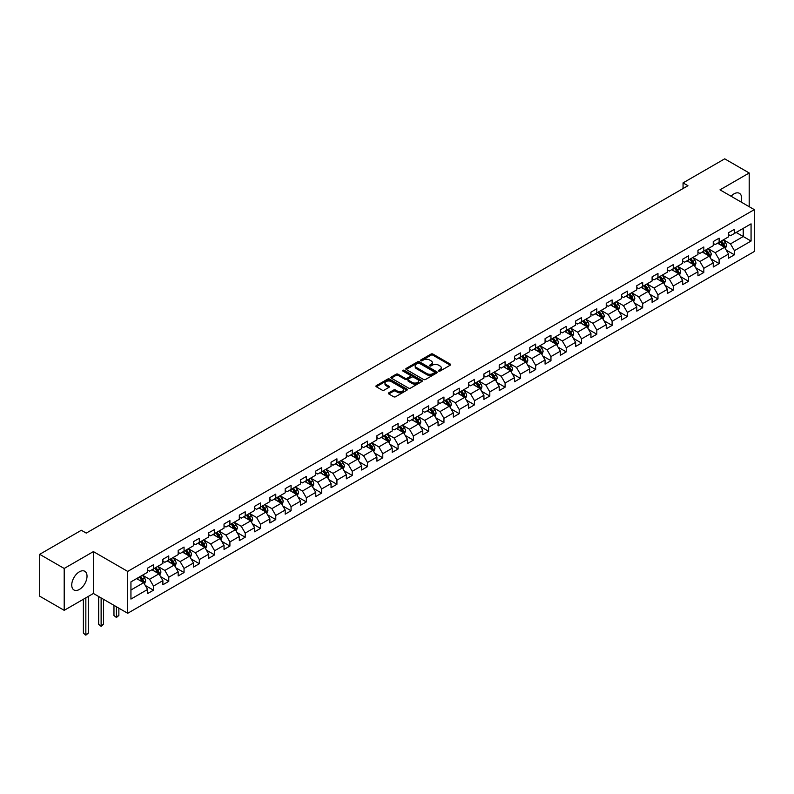 <?xml version="1.0" encoding="UTF-8"?>
<svg xmlns="http://www.w3.org/2000/svg" width="794" height="794" viewBox="0 0 794 794"><rect width="100%" height="100%" fill="white"/><g stroke="black" fill="none" stroke-linecap="round" stroke-linejoin="round"><path stroke-width="1.19" d="M438.675 371.076A0.953 0.546 0 0 0 440.025 371.076L450.248 365.18A1.36 0.784 0 0 0 450.645 364.625A1.36 0.784 0 0 0 450.248 364.069L432.928 354.074A1.36 0.784 0 0 0 431.003 354.074L420.78 359.97A0.953 0.546 0 0 0 422.13 360.754L423.45 359.99A4.357 2.511 0 0 1 429.614 359.99L431.053 360.823A4.357 2.511 0 0 1 432.333 362.6A4.357 2.511 0 0 1 431.053 364.377L429.733 365.141A0.953 0.546 0 0 0 431.082 365.915L432.402 365.151A4.357 2.511 0 0 1 438.556 365.151L439.995 365.984A4.357 2.511 0 0 1 441.275 367.761A4.357 2.511 0 0 1 439.995 369.538L438.675 370.302A0.953 0.546 0 0 0 438.675 371.076L438.675 370.302M79.39 589.456A10.808 6.243 120 0 0 86.447 579.928A10.808 6.243 120 0 0 84.789 571.273A10.808 6.243 120 0 0 79.39 571.809A10.808 6.243 120 0 0 72.323 581.327A10.808 6.243 120 0 0 73.981 589.992A10.808 6.243 120 0 0 79.39 589.456M741.07 202.004A10.808 6.243 120 0 0 739.422 193.329A10.808 6.243 120 0 0 734.013 193.855A10.808 6.243 120 0 0 731.076 196.237M388.782 392.832A1.36 0.784 0 0 0 388.375 393.387A1.36 0.784 0 0 0 388.782 393.943L393.635 396.752A1.36 0.784 0 0 0 395.561 396.752L406.905 390.201A1.36 0.784 0 0 0 407.312 389.646A1.36 0.784 0 0 0 406.905 389.09L389.596 379.095A1.36 0.784 0 0 0 387.671 379.095L376.316 385.646A1.36 0.784 0 0 0 375.919 386.202A1.36 0.784 0 0 0 376.316 386.757L382.192 390.142A1.36 0.784 0 0 0 384.107 390.142L388.971 387.343A1.36 0.784 0 0 0 389.368 386.787A1.36 0.784 0 0 0 388.971 386.231L386.063 384.544A3.642 2.104 0 0 1 384.991 383.065A3.642 2.104 0 0 1 387.244 381.12A3.642 2.104 0 0 1 391.204 381.577L402.608 388.157A3.642 2.104 0 0 1 403.67 389.646A3.642 2.104 0 0 1 401.427 391.581A3.642 2.104 0 0 1 397.457 391.124L395.561 390.033A1.36 0.784 0 0 0 393.635 390.033L388.782 392.832L388.782 393.943M93.404 551.602L64.195 568.464L39.7 554.321L39.7 596.195L64.195 610.338L93.404 593.475L127.705 613.276L127.705 571.412L93.404 551.602L93.404 593.475M749.208 206.698L749.208 172.983L719.999 189.845L754.3 209.646L127.705 571.412M749.208 172.983L724.704 158.84L683.058 182.888L683.058 188.545M39.7 554.321L81.345 530.273L86.248 533.102L687.951 185.717L683.058 182.888M423.549 379.482A1.36 0.784 0 0 0 425.475 379.482L436.829 372.922A1.36 0.784 0 0 0 437.226 372.376A1.36 0.784 0 0 0 436.829 371.82L419.51 361.816A1.36 0.784 0 0 0 417.584 361.816L406.24 368.376A1.36 0.784 0 0 0 405.833 368.932A1.36 0.784 0 0 0 406.24 369.488L423.549 379.482M403.302 371.284A0.953 0.546 0 0 1 404.265 371.423L421.852 381.577L410.518 388.117A1.36 0.784 0 0 1 408.592 388.117L391.283 378.123L396.137 375.334L396.137 374.202L391.283 377.011A1.36 0.784 0 0 0 390.876 377.567A1.36 0.784 0 0 0 391.283 378.123L391.283 377.011M396.137 375.334A1.36 0.784 0 0 1 398.062 375.334L398.062 374.202A1.36 0.784 0 0 0 396.137 374.202M398.062 374.202L405.079 378.262A1.36 0.784 0 0 0 407.004 378.262L410.23 376.396A1.36 0.784 0 0 0 410.627 375.84A1.36 0.784 0 0 0 410.23 375.284L402.915 371.066A0.953 0.546 0 0 1 404.265 370.292L421.872 380.455A1.36 0.784 0 0 1 422.269 381.011A1.36 0.784 0 0 1 421.872 381.567L421.872 380.455M127.705 613.276L754.3 251.509L754.3 209.646M145.292 585.466L153.48 590.19L153.48 586.061L162.879 580.632L162.879 584.761L168.765 581.367L168.765 577.238L178.174 571.809L178.174 575.938L184.049 572.543L184.049 568.415L193.458 562.976L193.458 567.105L199.334 563.71L199.334 559.581L208.743 554.152L208.743 558.281L214.628 554.887L214.628 550.758L224.037 545.329L224.037 549.458L229.913 546.064L229.913 541.935L239.322 536.496L239.322 540.635L245.197 537.23L245.197 533.102L254.606 527.673L254.606 531.801L260.492 528.407L260.492 524.278L269.9 518.849L269.9 522.978L275.776 519.584L275.776 515.455L285.185 510.016L285.185 514.155L291.061 510.76L291.061 506.622L300.469 501.193L300.469 505.321L306.355 501.927L306.355 497.798L315.764 492.369L315.764 496.498L321.639 493.104L321.639 488.975L331.048 483.546L331.048 487.675L336.924 484.28L336.924 480.152L346.333 474.713L346.333 478.842L352.218 475.447L352.218 471.318L361.627 465.889L361.627 470.018L367.503 466.624L367.503 462.495L376.912 457.066L376.912 461.195L382.787 457.801L382.787 453.672L392.196 448.233L392.196 452.372L398.082 448.977L398.082 444.839L407.491 439.41L407.491 443.538L413.366 440.144L413.366 436.015L422.775 430.586L422.775 434.715L428.651 431.321L428.651 427.192L438.06 421.763L438.06 425.892L443.945 422.497L443.945 418.369L453.344 412.93L453.344 417.058L459.23 413.664L459.23 409.535L468.639 404.106L468.639 408.235L474.514 404.841L474.514 400.712L483.923 395.283L483.923 399.412L489.809 396.017L489.809 391.889L499.208 386.45L499.208 390.588L505.093 387.184L505.093 383.055L514.502 377.626L514.502 381.755L520.378 378.361L520.378 374.232L529.787 368.803L529.787 372.932L535.662 369.538L535.662 365.409L545.071 359.97L545.071 364.109L550.957 360.714L550.957 356.575L560.365 351.147L560.365 355.275L566.241 351.881L566.241 347.752L575.65 342.323L575.65 346.452L581.526 343.058L581.526 338.929L590.934 333.5L590.934 337.629L596.82 334.234L596.82 330.106L606.229 324.667L606.229 328.795L612.105 325.401L612.105 321.272L621.513 315.843L621.513 319.972L627.389 316.578L627.389 312.449L636.798 307.02L636.798 311.149L642.683 307.754L642.683 303.626L652.092 298.187L652.092 302.325L657.968 298.931L657.968 294.792L667.377 289.363L667.377 293.492L673.252 290.098L673.252 285.969L682.661 280.54L682.661 284.669L688.547 281.274L688.547 277.146L697.956 271.717L697.956 275.846L703.831 272.451L703.831 268.322L713.24 262.883L713.24 267.012L719.116 263.618L719.116 259.489L728.525 254.06L728.525 258.189L734.41 254.795L734.41 250.666L751.064 241.048L751.064 223.848L743.224 228.374L743.224 236.523L751.064 241.048M153.48 590.19L147.595 593.584L147.595 589.456L130.941 599.073L130.941 581.873L147.595 572.256L147.595 568.127L153.48 564.733L153.48 568.861L162.879 563.432L162.879 559.304L168.765 555.909L168.765 560.038L178.174 554.609L178.174 550.47L184.049 547.076L184.049 551.215L193.458 545.776L193.458 541.647L199.334 538.253L199.334 542.381L208.743 536.952L208.743 532.824L214.628 529.429L214.628 533.558L224.037 528.129L224.037 524L229.913 520.596L229.913 524.735L239.322 519.296L239.322 515.167L245.197 511.773L245.197 515.901L254.606 510.473L254.606 506.344L260.492 502.949L260.492 507.078L269.9 501.649L269.9 497.52L275.776 494.126L275.776 498.255L285.185 492.816L285.185 488.687L291.061 485.293L291.061 489.422L300.469 483.993L300.469 479.864L306.355 476.469L306.355 480.598L315.764 475.169L315.764 471.041L321.639 467.646L321.639 471.775L331.048 466.346L331.048 462.207L336.924 458.813L336.924 462.952L346.333 457.513L346.333 453.384L352.218 449.99L352.218 454.118L361.627 448.689L361.627 444.561L367.503 441.166L367.503 445.295L376.912 439.866L376.912 435.737L382.787 432.343L382.787 436.472L392.196 431.033L392.196 426.904L398.082 423.51L398.082 427.638L407.491 422.209L407.491 418.081L413.366 414.686L413.366 418.815L422.775 413.386L422.775 409.257L428.651 405.863L428.651 409.992L438.06 404.563L438.06 400.424L443.945 397.03L443.945 401.159L453.344 395.73L453.344 391.601L459.23 388.206L459.23 392.335L468.639 386.906L468.639 382.777L474.514 379.383L474.514 383.512L483.923 378.083L483.923 373.954L489.809 370.55L489.809 374.689L499.208 369.25L499.208 365.121L505.093 361.727L505.093 365.855L514.502 360.426L514.502 356.298L520.378 352.903L520.378 357.032L529.787 351.603L529.787 347.474L535.662 344.08L535.662 348.209L545.071 342.77L545.071 338.641L550.957 335.247L550.957 339.375L560.365 333.946L560.365 329.818L566.241 326.423L566.241 330.552L575.65 325.123L575.65 320.994L581.526 317.6L581.526 321.729L590.934 316.3L590.934 312.161L596.82 308.767L596.82 312.905L606.229 307.467L606.229 303.338L612.105 299.943L612.105 304.072L621.513 298.643L621.513 294.514L627.389 291.12L627.389 295.249L636.798 289.82L636.798 285.691L642.683 282.297L642.683 286.426L652.092 280.987L652.092 276.858L657.968 273.464L657.968 277.592L667.377 272.163L667.377 268.035L673.252 264.64L673.252 268.769L682.661 263.34L682.661 259.211L688.547 255.817L688.547 259.946L697.956 254.517L697.956 250.378L703.831 246.984L703.831 251.112L713.24 245.683L713.24 241.555L719.116 238.16L719.116 242.289L728.525 236.86L728.525 232.731L734.41 229.337L734.41 233.466L751.064 223.848M151.912 569.764L158.959 573.844L149.56 579.273L142.503 575.203M147.595 569.993L149.56 571.124L153.48 568.861M149.56 579.273L153.48 586.061M158.959 573.844L162.879 580.632M167.197 560.941L174.253 565.01L164.844 570.449L157.788 566.37M162.879 561.169L164.844 562.301L168.765 560.038M164.844 570.449L168.765 577.238M174.253 565.01L178.174 571.809M182.481 552.118L189.538 556.187L180.129 561.616L173.072 557.547M178.174 552.346L180.129 553.478L184.049 551.215M180.129 561.616L184.049 568.415M189.538 556.187L193.458 562.976M197.766 543.285L204.822 547.364L195.423 552.793L188.367 548.723M193.458 543.513L195.423 544.644L199.334 542.381M195.423 552.793L199.334 559.581M204.822 547.364L208.743 554.152M213.06 534.461L220.117 538.54L210.708 543.969L203.651 539.89M208.743 534.69L210.708 535.821L214.628 533.558M210.708 543.969L214.628 550.758M220.117 538.54L224.037 545.329M228.344 525.638L235.401 529.707L225.992 535.146L218.936 531.067M224.037 525.866L225.992 526.998L229.913 524.735M225.992 535.146L229.913 541.935M235.401 529.707L239.322 536.496M243.629 516.815L250.686 520.884L241.277 526.313L234.23 522.244M239.322 517.033L241.277 518.164L245.197 515.901M241.277 526.313L245.197 533.102M250.686 520.884L254.606 527.673M258.923 507.981L265.98 512.061L256.571 517.49L249.515 513.42M254.606 508.21L256.571 509.341L260.492 507.078M256.571 517.49L260.492 524.278M265.98 512.061L269.9 518.849M274.208 499.158L281.265 503.227L271.856 508.666L264.799 504.587M269.9 499.386L271.856 500.518L275.776 498.255M271.856 508.666L275.776 515.455M281.265 503.227L285.185 510.016M289.492 490.335L296.549 494.404L287.14 499.833L280.084 495.764M285.185 490.553L287.14 491.685L291.061 489.422M287.14 499.833L291.061 506.622M296.549 494.404L300.469 501.193M304.787 481.501L311.844 485.581L302.435 491.01L295.378 486.94M300.469 481.73L302.435 482.861L306.355 480.598M302.435 491.01L306.355 497.798M311.844 485.581L315.764 492.369M320.071 472.678L327.128 476.757L317.719 482.186L310.662 478.107M315.764 472.906L317.719 474.038L321.639 471.775M317.719 482.186L321.639 488.975M327.128 476.757L331.048 483.546M335.356 463.855L342.413 467.924L333.004 473.353L325.947 469.284M331.048 464.083L333.004 465.215L336.924 462.952M333.004 473.353L336.924 480.152M342.413 467.924L346.333 474.713M350.65 455.022L357.707 459.101L348.298 464.53L341.241 460.46M346.333 455.25L348.298 456.381L352.218 454.118M348.298 464.53L352.218 471.318M357.707 459.101L361.627 465.889M365.935 446.198L372.991 450.277L363.583 455.706L356.526 451.627M361.627 446.427L363.583 447.558L367.503 445.295M363.583 455.706L367.503 462.495M372.991 450.277L376.912 457.066M381.219 437.375L388.276 441.444L378.867 446.883L371.81 442.804M376.912 437.603L378.867 438.735L382.787 436.472M378.867 446.883L382.787 453.672M388.276 441.444L392.196 448.233M396.514 428.552L403.57 432.621L394.161 438.05L387.105 433.981M392.196 428.77L394.161 429.901L398.082 427.638M394.161 438.05L398.082 444.839M403.57 432.621L407.491 439.41M411.798 419.718L418.855 423.798L409.446 429.226L402.389 425.157M407.491 419.947L409.446 421.078L413.366 418.815M409.446 429.226L413.366 436.015M418.855 423.798L422.775 430.586M427.083 410.895L434.139 414.964L424.73 420.403L417.674 416.324M422.775 411.123L424.73 412.255L428.651 409.992M424.73 420.403L428.651 427.192M434.139 414.964L438.06 421.763M442.377 402.072L449.434 406.141L440.025 411.57L432.968 407.501M438.06 402.3L440.025 403.431L443.945 401.159M440.025 411.57L443.945 418.369M449.434 406.141L453.344 412.93M457.662 393.238L464.718 397.318L455.309 402.747L448.253 398.677M453.344 393.467L455.309 394.598L459.23 392.335M455.309 402.747L459.23 409.535M464.718 397.318L468.639 404.106M472.946 384.415L480.003 388.494L470.594 393.923L463.537 389.844M468.639 384.643L470.594 385.775L474.514 383.512M470.594 393.923L474.514 400.712M480.003 388.494L483.923 395.283M488.241 375.592L495.287 379.661L485.888 385.1L478.832 381.021M483.923 375.82L485.888 376.952L489.809 374.689M485.888 385.1L489.809 391.889M495.287 379.661L499.208 386.45M503.525 366.768L510.582 370.838L501.173 376.267L494.116 372.197M499.208 366.987L501.173 368.118L505.093 365.855M501.173 376.267L505.093 383.055M510.582 370.838L514.502 377.626M518.81 357.935L525.866 362.014L516.457 367.443L509.401 363.374M514.502 358.163L516.457 359.295L520.378 357.032M516.457 367.443L520.378 374.232M525.866 362.014L529.787 368.803M534.094 349.112L541.151 353.181L531.752 358.62L524.695 354.541M529.787 349.34L531.752 350.472L535.662 348.209M531.752 358.62L535.662 365.409M541.151 353.181L545.071 359.97M549.388 340.289L556.445 344.358L547.036 349.787L539.98 345.718M545.071 340.507L547.036 341.638L550.957 339.375M547.036 349.787L550.957 356.575M556.445 344.358L560.365 351.147M564.673 331.455L571.73 335.534L562.321 340.963L555.264 336.894M560.365 331.684L562.321 332.815L566.241 330.552M562.321 340.963L566.241 347.752M571.73 335.534L575.65 342.323M579.957 322.632L587.014 326.711L577.605 332.14L570.558 328.061M575.65 322.86L577.605 323.992L581.526 321.729M577.605 332.14L581.526 338.929M587.014 326.711L590.934 333.5M595.252 313.809L602.309 317.878L592.9 323.307L585.843 319.238M590.934 314.037L592.9 315.168L596.82 312.905M592.9 323.307L596.82 330.106M602.309 317.878L606.229 324.667M610.536 304.975L617.593 309.055L608.184 314.484L601.127 310.414M606.229 305.204L608.184 306.335L612.105 304.072M608.184 314.484L612.105 321.272M617.593 309.055L621.513 315.843M625.821 296.152L632.878 300.231L623.469 305.66L616.412 301.581M621.513 296.38L623.469 297.512L627.389 295.249M623.469 305.66L627.389 312.449M632.878 300.231L636.798 307.02M641.115 287.329L648.172 291.398L638.763 296.837L631.706 292.758M636.798 287.557L638.763 288.688L642.683 286.426M638.763 296.837L642.683 303.626M648.172 291.398L652.092 298.187M656.4 278.505L663.456 282.575L654.048 288.004L646.991 283.934M652.092 278.724L654.048 279.855L657.968 277.592M654.048 288.004L657.968 294.792M663.456 282.575L667.377 289.363M671.684 269.672L678.741 273.751L669.332 279.18L662.275 275.111M667.377 269.9L669.332 271.032L673.252 268.769M669.332 279.18L673.252 285.969M678.741 273.751L682.661 280.54M686.979 260.849L694.035 264.918L684.626 270.357L677.57 266.278M682.661 261.077L684.626 262.209L688.547 259.946M684.626 270.357L688.547 277.146M694.035 264.918L697.956 271.717M702.263 252.026L709.32 256.095L699.911 261.524L692.854 257.454M697.956 252.254L699.911 253.385L703.831 251.112M699.911 261.524L703.831 268.322M709.32 256.095L713.24 262.883M717.548 243.192L724.604 247.271L715.196 252.7L708.139 248.631M713.24 243.421L715.196 244.552L719.116 242.289M715.196 252.7L719.116 259.489M724.604 247.271L728.525 254.06M736.167 232.444L743.224 236.523L730.49 243.877L723.433 239.798M728.525 234.597L730.49 235.729L734.41 233.466M730.49 243.877L734.41 250.666M64.195 568.464L64.195 610.338M130.941 590.021L143.674 582.667L136.618 578.598M143.674 582.667L147.595 589.456M726.222 250.07L734.41 254.795M710.938 258.894L719.116 263.618M695.653 267.727L703.831 272.451M680.359 276.55L688.547 281.274M665.074 285.374L673.252 290.098M649.79 294.207L657.968 298.931M634.495 303.03L642.683 307.754M619.211 311.853L627.389 316.578M603.926 320.677L612.105 325.401M588.632 329.51L596.82 334.234M573.347 338.333L581.526 343.058M558.063 347.157L566.241 351.881M542.768 355.99L550.957 360.714M527.484 364.813L535.662 369.538M512.199 373.637L520.378 378.361M496.905 382.46L505.093 387.184M481.621 391.293L489.809 396.017M466.336 400.116L474.514 404.841M451.042 408.94L459.23 413.664M435.757 417.773L443.945 422.497M420.473 426.596L428.651 431.321M405.178 435.42L413.366 440.144M389.894 444.253L398.082 448.977M374.609 453.076L382.787 457.801M359.325 461.9L367.503 466.624M344.03 470.723L352.218 475.447M328.746 479.556L336.924 484.28M313.461 488.379L321.639 493.104M298.167 497.203L306.355 501.927M282.882 506.036L291.061 510.76M267.598 514.859L275.776 519.584M252.303 523.683L260.492 528.407M237.019 532.506L245.197 537.23M221.734 541.339L229.913 546.064M206.44 550.163L214.628 554.887M191.156 558.986L199.334 563.71M175.871 567.819L184.049 572.543M160.577 576.643L168.765 581.367M439.052 371.215L439.995 370.669A4.357 2.511 0 0 0 441.275 368.892L441.275 367.761M432.333 362.6L432.333 363.731A4.357 2.511 0 0 1 431.053 365.508L430.11 366.054M450.248 364.069L450.248 365.18L432.928 355.206A1.36 0.784 0 0 0 431.003 355.206L421.167 360.883M436.809 372.942L419.51 362.947A1.36 0.784 0 0 0 417.584 362.947L406.25 369.498L406.24 368.376M434.417 372.763A0.953 0.546 0 0 0 434.417 371.979L419.222 363.205A0.953 0.546 0 0 0 417.872 363.205L416.483 364.009A4.357 2.511 0 0 0 415.202 365.786A4.357 2.511 0 0 0 416.483 367.562L426.864 373.567A4.357 2.511 0 0 0 433.028 373.567L434.417 372.763L434.417 373.895A0.953 0.546 0 0 0 434.695 373.508L434.695 372.376M415.202 365.786L415.202 366.917A4.357 2.511 0 0 0 416.483 368.704L416.483 367.562M434.417 373.895L433.028 374.699A4.357 2.511 0 0 1 426.864 374.699L416.483 368.704M398.062 375.334L405.079 379.393A1.36 0.784 0 0 0 407.004 379.393L410.23 377.527A1.36 0.784 0 0 0 410.627 376.971L410.627 375.84M412.364 382.46A3.642 2.104 0 0 0 416.334 382.916A3.642 2.104 0 0 0 418.577 380.981A3.642 2.104 0 0 0 417.515 379.492L413.495 377.18A1.36 0.784 0 0 0 411.57 377.18L408.354 379.036A1.36 0.784 0 0 0 407.957 379.592A1.36 0.784 0 0 0 408.354 380.147L412.364 382.46L412.364 383.601A3.642 2.104 0 0 0 416.334 384.048A3.642 2.104 0 0 0 418.577 382.113L418.577 380.981M407.957 379.592L407.957 380.723A1.36 0.784 0 0 0 408.354 381.279L408.354 380.147M412.364 383.601L408.354 381.279M403.67 389.646L403.67 390.777A3.642 2.104 0 0 1 401.427 392.712A3.642 2.104 0 0 1 397.457 392.256L395.561 391.164A1.36 0.784 0 0 0 393.635 391.164L388.792 393.953M384.991 383.065L384.991 384.197A3.642 2.104 0 0 0 386.063 385.676L386.063 384.544M388.951 387.353L386.063 385.676M406.895 390.211L389.596 380.227A1.36 0.784 0 0 0 387.671 380.227L376.336 386.767M725.379 248.611L726.55 245.674A3.672 2.124 -120 0 0 725.379 242.547L723.354 239.848M719.83 244.512L718.451 242.676M720.317 241.604L722.341 244.304A3.672 2.124 60 0 1 723.384 246.507L724.565 245.832A3.672 2.124 -120 0 0 723.513 243.619L721.488 240.919M720.575 241.455L722.818 244.453A1.876 1.082 60 0 1 723.155 245.018L724.565 245.832M710.094 257.435L711.255 254.497A3.672 2.124 -120 0 0 710.084 251.37L708.059 248.671M704.536 253.336L703.166 251.5M705.022 250.428L707.047 253.127A3.672 2.124 60 0 1 708.099 255.34L709.28 254.656A3.672 2.124 -120 0 0 708.228 252.452L706.203 249.753M705.28 250.279L707.523 253.276A1.876 1.082 60 0 1 707.871 253.842L709.28 254.656M694.81 266.268L695.971 263.33A3.672 2.124 -120 0 0 694.8 260.204L692.775 257.504M689.252 262.159L687.872 260.333M689.738 259.251L691.763 261.951A3.672 2.124 60 0 1 692.815 264.164L693.986 263.479A3.672 2.124 -120 0 0 692.934 261.276L690.919 258.576M689.996 259.102L692.239 262.099A1.876 1.082 60 0 1 692.576 262.665L693.986 263.479M679.515 275.091L680.686 272.153A3.672 2.124 -120 0 0 679.515 269.027L677.49 266.327M673.967 270.992L672.587 269.156M674.453 268.084L676.478 270.784A3.672 2.124 60 0 1 677.52 272.987L678.701 272.312A3.672 2.124 -120 0 0 677.649 270.099L675.625 267.399M674.711 267.935L676.954 270.923A1.876 1.082 60 0 1 677.292 271.498L678.701 272.312M664.231 283.915L665.392 280.977A3.672 2.124 -120 0 0 664.221 277.85L662.206 275.151M658.673 279.816L657.303 277.979M659.159 276.908L661.184 279.607A3.672 2.124 60 0 1 662.236 281.81L663.417 281.136A3.672 2.124 -120 0 0 662.365 278.922L660.34 276.223M659.417 276.759L661.66 279.756A1.876 1.082 60 0 1 662.007 280.322L663.417 281.136M648.946 292.738L650.107 289.81A3.672 2.124 -120 0 0 648.936 286.674L646.911 283.974M643.388 288.639L642.018 286.803M643.874 285.731L645.899 288.43A3.672 2.124 60 0 1 646.951 290.644L648.122 289.959A3.672 2.124 -120 0 0 647.07 287.756L645.056 285.056M644.133 285.582L646.376 288.579A1.876 1.082 60 0 1 646.713 289.145L648.122 289.959M633.652 301.571L634.823 298.633A3.672 2.124 -120 0 0 633.652 295.507L631.627 292.807M628.104 297.472L626.724 295.636M628.59 294.554L630.615 297.254A3.672 2.124 60 0 1 631.667 299.467L632.838 298.792A3.672 2.124 -120 0 0 631.786 296.579L629.761 293.879M628.848 294.415L631.091 297.403A1.876 1.082 60 0 1 631.429 297.978L632.838 298.792M618.367 310.394L619.528 307.457A3.672 2.124 -120 0 0 618.357 304.33L616.343 301.631M612.809 306.295L611.44 304.459M613.296 303.387L615.32 306.087A3.672 2.124 60 0 1 616.372 308.29L617.553 307.615A3.672 2.124 -120 0 0 616.501 305.402L614.477 302.703M613.554 303.239L615.797 306.236A1.876 1.082 60 0 1 616.144 306.802L617.553 307.615M603.083 319.218L604.244 316.28A3.672 2.124 -120 0 0 603.073 313.154L601.048 310.454M597.525 315.119L596.155 313.283M598.011 312.211L600.036 314.91A3.672 2.124 60 0 1 601.088 317.124L602.259 316.439A3.672 2.124 -120 0 0 601.207 314.235L599.192 311.536M598.269 312.062L600.512 315.059A1.876 1.082 60 0 1 600.85 315.625L602.259 316.439M587.788 328.051L588.959 325.113A3.672 2.124 -120 0 0 587.788 321.987L585.764 319.287M582.24 323.942L580.861 322.116M582.727 321.034L584.751 323.734A3.672 2.124 60 0 1 585.803 325.947L586.974 325.272A3.672 2.124 -120 0 0 585.922 323.059L583.898 320.359M582.985 320.885L585.228 323.883A1.876 1.082 60 0 1 585.565 324.448L586.974 325.272M572.504 336.874L573.675 333.937A3.672 2.124 -120 0 0 572.494 330.81L570.479 328.111M566.946 332.775L565.576 330.939M567.442 329.867L569.457 332.567A3.672 2.124 60 0 1 570.509 334.77L571.69 334.095A3.672 2.124 -120 0 0 570.638 331.882L568.613 329.182M567.69 329.718L569.933 332.716A1.876 1.082 60 0 1 570.281 333.282L571.69 334.095M557.219 345.698L558.381 342.76A3.672 2.124 -120 0 0 557.209 339.634L555.185 336.934M551.661 341.599L550.292 339.763M552.148 338.691L554.172 341.39A3.672 2.124 60 0 1 555.224 343.603L556.396 342.919A3.672 2.124 -120 0 0 555.353 340.715L553.329 338.016M552.406 338.542L554.649 341.539A1.876 1.082 60 0 1 554.986 342.105L556.396 342.919M541.925 354.531L543.096 351.593A3.672 2.124 -120 0 0 541.925 348.467L539.9 345.757M536.377 350.422L534.997 348.596M536.863 347.514L538.888 350.214A3.672 2.124 60 0 1 539.94 352.427L541.111 351.742A3.672 2.124 -120 0 0 540.059 349.539L538.034 346.839M537.121 347.365L539.364 350.362A1.876 1.082 60 0 1 539.702 350.928L541.111 351.742M526.64 363.354L527.812 360.416A3.672 2.124 -120 0 0 526.63 357.29L524.616 354.59M521.082 359.255L519.713 357.419M521.579 356.337L523.593 359.047A3.672 2.124 60 0 1 524.645 361.25L525.827 360.575A3.672 2.124 -120 0 0 524.774 358.362L522.75 355.662M521.827 356.198L524.07 359.186A1.876 1.082 60 0 1 524.417 359.761L525.827 360.575M511.356 372.178L512.517 369.24A3.672 2.124 -120 0 0 511.346 366.113L509.321 363.414M505.798 368.079L504.428 366.242M506.284 365.171L508.309 367.87A3.672 2.124 60 0 1 509.361 370.073L510.532 369.399A3.672 2.124 -120 0 0 509.49 367.185L507.465 364.486M506.542 365.022L508.785 368.019A1.876 1.082 60 0 1 509.123 368.585L510.532 369.399M496.061 381.001L497.233 378.073A3.672 2.124 -120 0 0 496.061 374.937L494.037 372.237M490.513 376.902L489.134 375.066M491 373.994L493.024 376.693A3.672 2.124 60 0 1 494.076 378.907L495.248 378.222A3.672 2.124 -120 0 0 494.196 376.019L492.171 373.319M491.258 373.845L493.501 376.842A1.876 1.082 60 0 1 493.838 377.408L495.248 378.222M480.777 389.834L481.948 386.896A3.672 2.124 -120 0 0 480.777 383.77L478.752 381.07M475.219 385.725L473.849 383.899M475.715 382.817L477.73 385.517A3.672 2.124 60 0 1 478.782 387.73L479.963 387.055A3.672 2.124 -120 0 0 478.911 384.842L476.886 382.142M475.963 382.668L478.206 385.666A1.876 1.082 60 0 1 478.554 386.241L479.963 387.055M465.492 398.657L466.654 395.72A3.672 2.124 -120 0 0 465.483 392.593L463.458 389.894M459.934 394.558L458.565 392.722M460.421 391.65L462.445 394.35A3.672 2.124 60 0 1 463.498 396.553L464.679 395.878A3.672 2.124 -120 0 0 463.627 393.665L461.602 390.966M460.679 391.502L462.922 394.499A1.876 1.082 60 0 1 463.259 395.065L464.679 395.878M450.208 407.481L451.369 404.543A3.672 2.124 -120 0 0 450.198 401.417L448.173 398.717M444.65 403.382L443.27 401.546M445.136 400.474L447.161 403.173A3.672 2.124 60 0 1 448.213 405.387L449.384 404.702A3.672 2.124 -120 0 0 448.332 402.498L446.307 399.799M445.394 400.325L447.637 403.322A1.876 1.082 60 0 1 447.975 403.888L449.384 404.702M434.913 416.314L436.085 413.376A3.672 2.124 -120 0 0 434.913 410.25L432.889 407.55M429.365 412.205L427.986 410.379M429.852 409.297L431.867 411.997A3.672 2.124 60 0 1 432.919 414.21L434.1 413.525A3.672 2.124 -120 0 0 433.048 411.322L431.023 408.622M430.1 409.148L432.353 412.146A1.876 1.082 60 0 1 432.69 412.711L434.1 413.525M419.629 425.137L420.79 422.2A3.672 2.124 -120 0 0 419.619 419.073L417.594 416.374M414.071 421.038L412.701 419.202M414.557 418.13L416.582 420.83A3.672 2.124 60 0 1 417.634 423.033L418.815 422.358A3.672 2.124 -120 0 0 417.763 420.145L415.738 417.446M414.815 417.981L417.058 420.969A1.876 1.082 60 0 1 417.396 421.545L418.815 422.358M404.344 433.961L405.506 431.023A3.672 2.124 -120 0 0 404.335 427.897L402.31 425.197M398.787 429.862L397.407 428.026M399.273 426.954L401.298 429.653A3.672 2.124 60 0 1 402.35 431.857L403.521 431.182A3.672 2.124 -120 0 0 402.469 428.968L400.454 426.269M399.531 426.805L401.774 429.802A1.876 1.082 60 0 1 402.111 430.368L403.521 431.182M389.05 442.784L390.221 439.856A3.672 2.124 -120 0 0 389.05 436.72L387.025 434.02M383.502 438.685L382.122 436.849M383.988 435.777L386.013 438.477A3.672 2.124 60 0 1 387.055 440.69L388.236 440.005A3.672 2.124 -120 0 0 387.184 437.802L385.159 435.102M384.246 435.628L386.489 438.625A1.876 1.082 60 0 1 386.827 439.191L388.236 440.005M373.766 451.617L374.927 448.679A3.672 2.124 -120 0 0 373.756 445.553L371.731 442.853M368.208 447.518L366.838 445.682M368.694 444.6L370.719 447.3A3.672 2.124 60 0 1 371.771 449.513L372.952 448.838A3.672 2.124 -120 0 0 371.9 446.625L369.875 443.925M368.952 444.461L371.195 447.449A1.876 1.082 60 0 1 371.542 448.024L372.952 448.838M358.481 460.441L359.642 457.503A3.672 2.124 -120 0 0 358.471 454.376L356.446 451.677M352.923 456.342L351.543 454.505M353.409 453.434L355.434 456.133A3.672 2.124 60 0 1 356.486 458.337L357.657 457.662A3.672 2.124 -120 0 0 356.605 455.448L354.59 452.749M353.667 453.285L355.911 456.282A1.876 1.082 60 0 1 356.248 456.848L357.657 457.662M343.187 469.264L344.358 466.326A3.672 2.124 -120 0 0 343.187 463.2L341.162 460.5M337.639 465.165L336.259 463.329M338.125 462.257L340.15 464.956A3.672 2.124 60 0 1 341.192 467.17L342.373 466.485A3.672 2.124 -120 0 0 341.321 464.282L339.296 461.582M338.383 462.108L340.626 465.105A1.876 1.082 60 0 1 340.963 465.671L342.373 466.485M327.902 478.097L329.063 475.159A3.672 2.124 -120 0 0 327.892 472.033L325.877 469.333M322.344 473.988L320.974 472.162M322.83 471.08L324.855 473.78A3.672 2.124 60 0 1 325.907 475.993L327.088 475.318A3.672 2.124 -120 0 0 326.036 473.105L324.012 470.405M323.089 470.931L325.332 473.929A1.876 1.082 60 0 1 325.679 474.504L327.088 475.318M312.618 486.921L313.779 483.983A3.672 2.124 -120 0 0 312.608 480.856L310.583 478.157M307.06 482.821L305.69 480.985M307.546 479.913L309.571 482.613A3.672 2.124 60 0 1 310.623 484.816L311.794 484.142A3.672 2.124 -120 0 0 310.742 481.928L308.727 479.229M307.804 479.765L310.047 482.762A1.876 1.082 60 0 1 310.385 483.328L311.794 484.142M297.323 495.744L298.494 492.806A3.672 2.124 -120 0 0 297.323 489.68L295.299 486.98M291.775 491.645L290.396 489.809M292.261 488.737L294.286 491.436A3.672 2.124 60 0 1 295.338 493.65L296.509 492.965A3.672 2.124 -120 0 0 295.457 490.761L293.433 488.062M292.52 488.588L294.763 491.585A1.876 1.082 60 0 1 295.1 492.151L296.509 492.965M282.039 504.577L283.2 501.639A3.672 2.124 -120 0 0 282.029 498.513L280.014 495.803M276.481 500.468L275.111 498.642M276.967 497.56L278.992 500.26A3.672 2.124 60 0 1 280.044 502.473L281.225 501.788A3.672 2.124 -120 0 0 280.173 499.585L278.148 496.885M277.225 497.411L279.468 500.409A1.876 1.082 60 0 1 279.816 500.974L281.225 501.788M266.754 513.4L267.915 510.463A3.672 2.124 -120 0 0 266.744 507.336L264.72 504.637M261.196 509.301L259.827 507.465M261.683 506.393L263.707 509.093A3.672 2.124 60 0 1 264.759 511.296L265.93 510.621A3.672 2.124 -120 0 0 264.878 508.408L262.864 505.709M261.941 506.244L264.184 509.232A1.876 1.082 60 0 1 264.521 509.808L265.93 510.621M251.46 522.224L252.631 519.286A3.672 2.124 -120 0 0 251.46 516.16L249.435 513.46M245.912 518.125L244.532 516.289M246.398 515.217L248.423 517.916A3.672 2.124 60 0 1 249.475 520.12L250.646 519.445A3.672 2.124 -120 0 0 249.594 517.231L247.569 514.532M246.656 515.068L248.899 518.065A1.876 1.082 60 0 1 249.237 518.631L250.646 519.445M236.175 531.047L237.346 528.119A3.672 2.124 -120 0 0 236.165 524.983L234.151 522.283M230.617 526.948L229.248 525.112M231.114 524.04L233.128 526.74A3.672 2.124 60 0 1 234.18 528.953L235.361 528.268A3.672 2.124 -120 0 0 234.309 526.065L232.285 523.365M231.362 523.891L233.605 526.888A1.876 1.082 60 0 1 233.952 527.454L235.361 528.268M220.891 539.88L222.052 536.942A3.672 2.124 -120 0 0 220.881 533.816L218.856 531.117M215.333 535.771L213.963 533.945M215.819 532.863L217.844 535.563A3.672 2.124 60 0 1 218.896 537.776L220.067 537.101A3.672 2.124 -120 0 0 219.025 534.888L217 532.188M216.077 532.724L218.32 535.712A1.876 1.082 60 0 1 218.658 536.287L220.067 537.101M205.596 548.704L206.768 545.766A3.672 2.124 -120 0 0 205.596 542.639L203.572 539.94M200.048 544.605L198.669 542.768M200.535 541.697L202.559 544.396A3.672 2.124 60 0 1 203.611 546.6L204.783 545.925A3.672 2.124 -120 0 0 203.73 543.711L201.706 541.012M200.793 541.548L203.036 544.545A1.876 1.082 60 0 1 203.373 545.111L204.783 545.925M190.312 557.527L191.483 554.589A3.672 2.124 -120 0 0 190.302 551.463L188.287 548.763M184.754 553.428L183.384 551.592M185.25 550.52L187.265 553.22A3.672 2.124 60 0 1 188.317 555.433L189.498 554.748A3.672 2.124 -120 0 0 188.446 552.545L186.421 549.845M185.498 550.371L187.741 553.368A1.876 1.082 60 0 1 188.089 553.934L189.498 554.748M175.027 566.36L176.189 563.422A3.672 2.124 -120 0 0 175.017 560.296L172.993 557.596M169.469 562.251L168.1 560.425M169.956 559.343L171.98 562.043A3.672 2.124 60 0 1 173.032 564.256L174.204 563.571A3.672 2.124 -120 0 0 173.161 561.368L171.137 558.668M170.214 559.194L172.457 562.192A1.876 1.082 60 0 1 172.794 562.757L174.204 563.571M116.41 606.755L116.41 616.888L118.862 615.469L118.862 608.174M118.862 615.469L116.41 617.514L113.959 615.469L113.959 605.346M113.959 615.469L116.41 617.514M159.733 575.184L160.904 572.246A3.672 2.124 -120 0 0 159.733 569.119L157.708 566.42M154.185 571.085L152.805 569.248M154.671 568.176L156.696 570.876A3.672 2.124 60 0 1 157.748 573.079L158.919 572.405A3.672 2.124 -120 0 0 157.867 570.191L155.842 567.492M154.929 568.028L157.172 571.015A1.876 1.082 60 0 1 157.51 571.591L158.919 572.405M101.126 597.932L101.126 625.712L103.577 624.302L103.577 599.351M103.577 624.302L101.126 626.337L98.674 624.302L98.674 596.522M98.674 624.302L101.126 626.337M144.448 584.007L145.62 581.069A3.672 2.124 -120 0 0 144.448 577.943L142.424 575.243M138.89 579.908L137.521 578.072M139.387 577L141.401 579.699A3.672 2.124 60 0 1 142.454 581.903L143.635 581.228A3.672 2.124 -120 0 0 142.583 579.015L140.558 576.315M139.635 576.851L141.878 579.848A1.876 1.082 60 0 1 142.225 580.414L143.635 581.228M85.841 597.842L85.841 634.545L88.283 633.126L88.283 596.423M88.283 633.126L85.841 635.16L83.39 633.126L83.39 599.262M83.39 633.126L85.841 635.16M439.995 370.669L439.995 369.538M429.733 365.915L429.733 365.141M431.053 365.508L431.053 364.377M420.78 360.754L420.78 359.97M431.003 355.206L431.003 354.074M432.928 355.206L432.928 354.074M417.584 362.947L417.584 361.816M419.51 362.947L419.51 361.816M436.829 372.922L436.829 371.82M426.864 374.699L426.864 373.567M433.028 374.699L433.028 373.567M405.079 379.393L405.079 378.262M407.004 379.393L407.004 378.262M410.23 377.527L410.23 376.396M404.265 371.423L404.265 370.292M393.635 391.164L393.635 390.033M395.561 391.164L395.561 390.033M397.457 392.256L397.457 391.124M388.971 387.343L388.971 386.231M376.316 386.757L376.316 385.646M387.671 380.227L387.671 379.095M389.596 380.227L389.596 379.095M406.905 390.201L406.905 389.09M724.247 247.063L726.52 245.743M723.513 243.619L725.379 242.547M720.902 245.128L722.341 244.304M708.953 255.886L711.235 254.576M708.228 252.452L710.084 251.37M705.608 253.961L707.047 253.127M693.668 264.71L695.951 263.4M692.934 261.276L694.8 260.204M690.323 262.784L691.763 261.951M678.384 273.543L680.656 272.223M677.649 270.099L679.515 269.027M675.039 271.608L676.478 270.784M663.089 282.366L665.372 281.046M662.365 278.922L664.221 277.85M659.754 280.431L661.184 279.607M647.805 291.19L650.087 289.879M647.07 287.756L648.936 286.674M644.46 289.264L645.899 288.43M632.52 300.023L634.793 298.703M631.786 296.579L633.652 295.507M629.176 298.087L630.615 297.254M617.226 308.846L619.509 307.526M616.501 305.402L618.357 304.33M613.891 306.911L615.32 306.087M601.941 317.669L604.224 316.359M601.207 314.235L603.073 313.154M598.597 315.744L600.036 314.91M586.657 326.493L588.93 325.183M585.922 323.059L587.788 321.987M583.312 324.567L584.751 323.734M571.372 335.326L573.645 334.006M570.638 331.882L572.494 330.81M568.028 333.391L569.457 332.567M556.078 344.149L558.361 342.829M555.353 340.715L557.209 339.634M552.733 342.224L554.172 341.39M540.793 352.973L543.066 351.663M540.059 349.539L541.925 348.467M537.449 351.047L538.888 350.214M525.509 361.806L527.782 360.486M524.774 358.362L526.63 357.29M522.164 359.871L523.593 359.047M510.214 370.629L512.497 369.309M509.49 367.185L511.346 366.113M506.87 368.694L508.309 367.87M494.93 379.453L497.203 378.143M494.196 376.019L496.061 374.937M491.585 377.527L493.024 376.693M479.645 388.276L481.918 386.966M478.911 384.842L480.777 383.77M476.301 386.35L477.73 385.517M464.351 397.109L466.634 395.789M463.627 393.665L465.483 392.593M461.006 395.174L462.445 394.35M449.067 405.933L451.349 404.622M448.332 402.498L450.198 401.417M445.722 404.007L447.161 403.173M433.782 414.756L436.055 413.446M433.048 411.322L434.913 410.25M430.437 412.83L431.867 411.997M418.488 423.589L420.77 422.269M417.763 420.145L419.619 419.073M415.143 421.654L416.582 420.83M403.203 432.412L405.486 431.092M402.469 428.968L404.335 427.897M399.858 430.477L401.298 429.653M387.919 441.236L390.191 439.926M387.184 437.802L389.05 436.72M384.574 439.31L386.013 438.477M372.624 450.069L374.907 448.749M371.9 446.625L373.756 445.553M369.279 448.134L370.719 447.3M357.34 458.892L359.622 457.572M356.605 455.448L358.471 454.376M353.995 456.957L355.434 456.133M342.055 467.716L344.328 466.406M341.321 464.282L343.187 463.2M338.71 465.79L340.15 464.956M326.761 476.539L329.044 475.229M326.036 473.105L327.892 472.033M323.426 474.613L324.855 473.78M311.476 485.372L313.759 484.052M310.742 481.928L312.608 480.856M308.132 483.437L309.571 482.613M296.192 494.196L298.465 492.876M295.457 490.761L297.323 489.68M292.847 492.27L294.286 491.436M280.897 503.019L283.18 501.709M280.173 499.585L282.029 498.513M277.563 501.093L278.992 500.26M265.613 511.852L267.896 510.532M264.878 508.408L266.744 507.336M262.268 509.917L263.707 509.093M250.328 520.675L252.601 519.355M249.594 517.231L251.46 516.16M246.984 518.74L248.423 517.916M235.044 529.499L237.317 528.189M234.309 526.065L236.165 524.983M231.699 527.573L233.128 526.74M219.749 538.332L222.032 537.012M219.025 534.888L220.881 533.816M216.405 536.397L217.844 535.563M204.465 547.155L206.738 545.835M203.73 543.711L205.596 542.639M201.12 545.22L202.559 544.396M189.18 555.979L191.453 554.669M188.446 552.545L190.302 551.463M185.836 554.053L187.265 553.22M173.886 564.802L176.169 563.492M173.161 561.368L175.017 560.296M170.541 562.877L171.98 562.043M158.602 573.635L160.874 572.315M157.867 570.191L159.733 569.119M155.257 571.7L156.696 570.876M143.317 582.459L145.59 581.139M142.583 579.015L144.448 577.943M139.972 580.523L141.401 579.699"/></g></svg>
